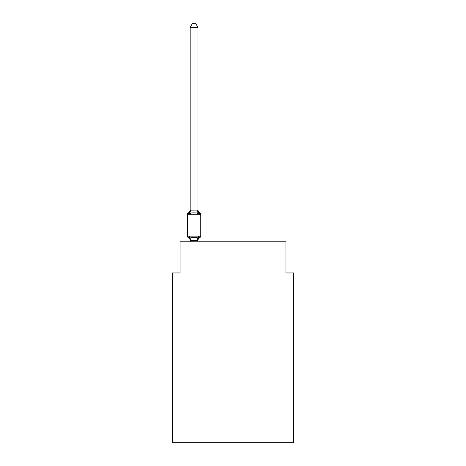 <?xml version="1.0" encoding="UTF-8"?>
<svg xmlns="http://www.w3.org/2000/svg" width="466" height="466" viewBox="0 0 466 466"><rect width="100%" height="100%" fill="white"/><g stroke="black" fill="none" stroke-linecap="round" stroke-linejoin="round"><path stroke-width="0.7" d="M293.737 442.7L293.737 272.948L285.949 272.948L285.949 241.802L180.051 241.802L180.051 272.948L172.263 272.948L172.263 442.7L293.737 442.7M197.957 240.596A3.425 3.425 0 0 1 199.885 237.514L198.935 236.419L199.885 237.514L198.935 236.419L199.885 237.514L198.935 236.419L199.885 237.514L198.935 236.419L197.899 240.299L190.233 240.299L189.202 236.419L188.247 237.514A1.555 1.555 0 0 1 187.367 236.116A1.555 1.555 0 0 0 188.247 237.514A1.555 1.555 0 0 1 187.367 236.116A1.555 1.555 0 0 0 188.247 237.514L189.202 236.419L188.247 237.514A1.555 1.555 0 0 1 187.367 236.116A1.555 1.555 0 0 0 188.247 237.514L189.202 236.419L188.247 237.514A1.555 1.555 0 0 1 187.367 236.116A1.555 1.555 0 0 0 188.247 237.514L189.202 236.419L188.247 237.514A1.555 1.555 0 0 1 187.367 236.116A1.555 1.555 0 0 0 188.247 237.514L189.202 236.419L188.247 237.514A1.555 1.555 0 0 1 187.367 236.116A1.555 1.555 0 0 0 188.247 237.514L189.202 236.419L188.247 237.514A1.555 1.555 0 0 1 187.367 236.116A1.555 1.555 0 0 0 188.247 237.514A1.555 1.555 0 0 1 187.367 236.116A1.555 1.555 0 0 0 188.247 237.514L189.202 236.419L188.247 237.514A1.555 1.555 0 0 1 187.367 236.116A1.555 1.555 0 0 0 188.247 237.514L189.202 236.419L188.247 237.514L189.202 236.419L191.147 237.421L194.066 237.578L196.984 237.421L198.935 236.419L199.885 237.514A1.555 1.555 0 0 0 200.764 236.116L200.764 214.313A1.555 1.555 0 0 0 199.885 212.91L198.935 214.005L199.885 212.91A3.425 3.425 0 0 1 197.957 209.828L197.957 210.288L197.957 209.828M197.957 27.348L190.175 27.348L192.51 23.3L195.621 23.3L197.957 27.348L197.957 210.288L198.935 214.005L196.984 213.003L194.066 212.851L191.147 213.003L189.202 214.005L188.247 212.91A1.555 1.555 0 0 0 187.367 214.313A1.555 1.555 0 0 1 188.247 212.91L189.202 214.005L188.247 212.91A1.555 1.555 0 0 0 187.367 214.313A1.555 1.555 0 0 1 188.247 212.91L189.202 214.005L188.247 212.91A1.555 1.555 0 0 0 187.367 214.313A1.555 1.555 0 0 1 188.247 212.91L189.202 214.005L188.247 212.91A1.555 1.555 0 0 0 187.367 214.313A1.555 1.555 0 0 1 188.247 212.91L189.202 214.005L188.247 212.91A1.555 1.555 0 0 0 187.367 214.313A1.555 1.555 0 0 1 188.247 212.91A1.555 1.555 0 0 0 187.367 214.313A1.555 1.555 0 0 1 188.247 212.91L188.689 213.125M197.957 240.136L198.324 238.301M197.957 210.149L196.984 213.003M199.885 212.91A1.555 1.555 0 0 1 200.764 214.313L187.367 214.313A1.555 1.555 0 0 1 188.247 212.91A1.555 1.555 0 0 0 187.367 214.313A1.555 1.555 0 0 1 188.247 212.91A1.555 1.555 0 0 0 187.367 214.313A1.555 1.555 0 0 1 188.247 212.91A1.555 1.555 0 0 0 187.367 214.313L187.367 236.116L200.764 236.116A1.555 1.555 0 0 1 199.885 237.514M190.175 27.348L190.175 210.288L189.202 214.005L188.247 212.91A3.425 3.425 0 0 0 190.175 209.828M190.175 210.149L197.899 210.131M197.957 241.802L197.957 240.275M190.175 241.802L190.175 240.275M190.175 240.136L190.175 240.596A3.425 3.425 0 0 0 188.247 237.514M191.147 237.421L190.233 240.299M196.984 237.421L197.899 240.299M190.233 210.131L191.147 213.003"/></g></svg>
